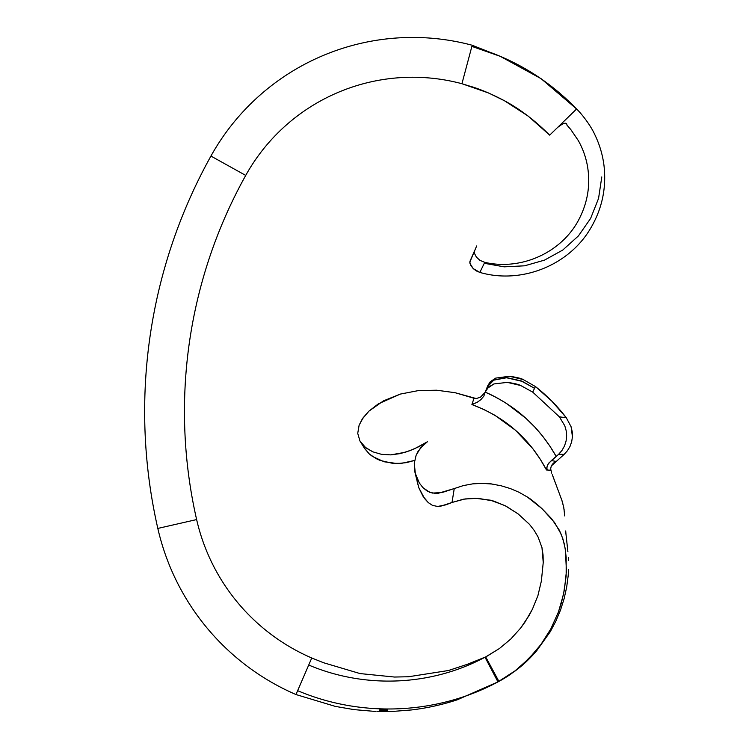 <?xml version="1.0" encoding="UTF-8"?>
<svg xmlns="http://www.w3.org/2000/svg" width="749" height="749" viewBox="0 0 749 749"><rect width="100%" height="100%" fill="white"/><g stroke="black" fill="none" stroke-linecap="round" stroke-linejoin="round"><path stroke-width="1.12" d="M308.719 665.028C365.212 688.958 431.368 686.009 485.006 657.229C431.368 686.009 365.212 688.958 308.719 665.028L297.643 690.672L311.753 657.996L323.615 662.753L360.054 673.576L394.498 677.04L408.523 676.75L448.445 670.514L467.31 664.326L484.987 657.191L497.954 681.899C436.985 714.593 361.795 717.907 297.643 690.672L295.977 694.538A238.819 238.819 0 0 1 157.824 528.429A525.405 525.405 0 0 1 210.937 156.064A230.861 230.861 0 0 1 472.188 45.249A230.861 230.861 0 0 0 210.937 156.064L245.719 175.416A485.605 485.605 0 0 0 196.631 519.572A199.019 199.019 0 0 0 311.753 657.996A199.019 199.019 0 0 1 196.631 519.572A485.605 485.605 0 0 1 245.719 175.416A191.061 191.061 0 0 1 461.927 83.71A191.061 191.061 0 0 0 245.719 175.416L210.937 156.064A525.405 525.405 0 0 0 157.824 528.429L196.631 519.572L157.824 528.429A238.819 238.819 0 0 0 295.977 694.538L297.643 690.672C361.795 717.907 436.985 714.593 497.954 681.899L493.722 673.838M378.348 711.41L378.938 711.484M381.344 711.513L378.919 711.484M388.132 711.522L383.507 711.541M389.368 711.494L390.819 711.456M391.109 711.456L391.755 711.419M485.015 657.248L485.698 656.91L498.918 681.431L504.892 677.976L499.723 681L515.162 670.776L522.287 664.906L535.273 651.639L541.003 644.393L550.861 628.842L558.473 611.896L563.548 594.172L566.16 575.859L566.178 557.265L565.074 548.043L562.92 538.943L559.437 530.358L551.629 518.729L541.939 508.59C534.552 502.083 529.655 498.207 527.24 496.952L519.001 492.252L510.312 488.554L501.203 485.792L491.821 484.023L482.319 483.358L472.731 483.863L463.359 485.586L454.25 488.563L452.087 502.008L454.25 488.563L463.359 485.586L472.731 483.863C482.993 483.227 489.359 483.283 491.821 484.023L501.203 485.792L510.312 488.554L519.001 492.252L527.24 496.952L541.939 508.59L554.532 522.446L561.366 534.561L564.156 543.474L565.439 550.346L566.422 571.197L564.437 589.641L561.329 603.114L558.473 611.896L550.861 628.842L541.003 644.393L529 658.511L515.162 670.776L497.954 681.899L499.723 680.991L498.9 681.403L485.698 656.91L485.006 657.229L497.954 681.899L457.227 699.819C442.341 704.706 427.127 708.077 411.566 709.94L393.759 711.353M383.806 711.541L382.299 711.541M377.533 711.447L378.067 711.4M383.919 710.352L382.074 710.23L381.344 711.372L380.267 711.344L380.464 710.164L382.889 709.79L380.52 709.762L379.518 710.267L379.481 711.391L385.473 711.073L382.439 710.876L385.473 710.37L383.301 710.089L380.267 711.344L380.314 710.286L382.121 709.799L386.503 709.865L386.4 711.204L383.151 711.447L387.289 711.101L387.289 709.64L379.687 710.099L379.481 711.391L382.449 711.447M499.723 680.991L500.997 680.279L499.723 680.991M486.784 656.339L499.452 648.503L510.781 639.037L520.658 628.065L528.934 615.753L532.408 609.246L537.932 595.586L541.368 581.055L543.231 562.518L543.072 555.018L541.976 547.641L538.072 536.986L534.159 530.376L529.421 524.281L518.074 513.861L504.976 505.603L490.473 500.192L475.053 498.254L463.397 499.209L452.227 502.41L465.035 498.937L478.386 498.366L493.703 501.072L505.959 506.109L518.074 513.861L529.421 524.281L534.159 530.376L538.072 536.986L541.976 547.641L543.231 562.518L541.368 581.055L537.932 595.586L532.408 609.246L525.021 622.035L520.658 628.065L510.781 639.037L499.452 648.503L485.708 656.901M504.892 677.976L509.9 674.746L504.892 677.976M514.741 671.301L519.432 667.649L536.499 651.003L550.281 631.707L555.842 621.202L560.477 610.182L564.072 598.872L566.647 587.328L568.201 575.56L566.647 587.328L564.072 598.872L560.477 610.182L555.842 621.202L550.281 631.707L536.499 651.003C530.386 657.95 524.693 663.502 519.432 667.649L509.9 674.746M568.397 557.668L568.547 560.505M567.901 551.723L565.954 533.934L567.901 551.723M565.71 530.947L565.954 533.934M568.566 569.596L568.201 575.56M552.706 463.921L551.236 466.196L550.655 468.827L551.704 473.134L550.655 468.827L551.236 466.196L552.706 463.921L556.058 461.384L551.339 460.598L558.707 454.222L562.031 450.355L564.521 445.917L566.085 441.03L566.647 435.927L566.197 430.769L564.793 425.778L559.381 416.847L532.708 392.111L520.705 385.51L507.326 382.383L493.919 383.937L488.423 387.196L485.183 392.167L483.826 396.155L480.774 399.741L477.179 402.297L471.907 404.544L473.995 398.243L476.214 398.552L480.455 397.213L485.118 392.326L480.455 397.213L476.214 398.552L455.074 392.701L436.63 390.21L418.288 390.613L400.387 394.068L378.348 403.842L368.939 411.135L362.179 419.168L359.108 425.245L357.732 433.353L359.941 440.983L362.788 444.906L366.42 448.192L372.88 451.853L381.456 454.315L390.706 454.877L400.284 453.594L409.9 450.683L419.103 446.573L427.417 441.751L420.526 447.883L416.107 455.336L414.272 463.313L415.002 472.638L419.3 482.955L422.885 487.59L427.202 491.101L432.332 493.076L442.088 492.533L454.25 488.563L438.539 493.198L435.291 493.385L429.645 492.299L422.885 487.59L419.3 482.955L415.433 474.314L414.272 463.313L416.107 455.336L417.989 451.507L423.691 444.606L427.417 441.751L414.572 448.754L405.134 452.312L390.706 454.877L381.456 454.315L372.88 451.853L365.446 447.434L359.941 440.983L357.732 433.353L359.108 425.245L363.153 417.736L368.939 411.135L383.535 400.827L400.387 394.068L418.288 390.613L436.63 390.21L455.074 392.701L473.995 398.243L471.907 404.544L483.667 409.375L494.911 415.292L515.481 430.244L532.839 448.707L540.123 459.025L546.508 469.998C529.964 438.811 505.098 416.996 471.907 404.544L477.179 402.297L480.774 399.741L483.826 396.155L485.155 392.148C490.754 394.349 497.926 398.15 506.699 403.571L526.06 418.438L534.786 427.042L542.725 436.264L549.878 446.104L556.245 456.544L558.707 454.222L564.1 454.409L551.376 465.878L564.1 454.409L567.424 450.739L569.998 446.451L571.674 441.751L572.433 436.77L571.094 426.771L566.31 417.736L559.381 416.847L532.708 392.111L535.423 386.55L551.835 401.164L566.31 417.736C557.312 406.033 547.013 395.631 535.423 386.55L523.214 379.546L509.442 376.27L495.716 378.105L490.305 381.709L487.861 385.51M552.285 474.707L561.834 500.163L563.772 507.504L564.755 515.958L564.381 511.717M364.145 447.724L369.323 453.997L372.609 456.525L384.087 461.768L397.176 463.537L406.426 462.639L414.656 460.42L401.773 463.303L392.654 463.35L380.024 460.392L376.185 458.65L369.323 453.997L364.66 448.576L359.941 440.983M417.146 481.626L418.878 487.908L422.951 496.175L428.241 502.579L432.491 505.388L437.641 506.455L440.712 506.193L452.227 502.41L445.721 504.873L437.641 506.455L432.491 505.388L428.241 502.579L424.599 498.553L418.878 487.908L415.002 472.638M552.94 476.317L562.405 501.783L564.109 509.582M547.332 468.986L546.321 469.632M553.605 463.032L556.058 461.384L551.844 465.054M487.224 387.055L493.675 380.015L506.474 377.562L521.866 381.082L534.552 388.338L521.856 381.288L506.539 377.768L493.741 380.146L487.29 386.896L485.183 392.167C515.977 405.733 539.664 427.192 556.245 456.544L548.933 462.919L547.397 465.419L546.489 468.94L548.062 464.165L551.339 460.598L556.058 461.384M550.824 470.222L546.508 469.998M484.697 394.049L484.453 394.826M564.1 454.409L567.424 450.739L569.998 446.451L571.674 441.751L572.433 436.77L572.227 431.733L571.094 426.771L566.31 417.736L559.381 416.847L564.793 425.778L566.197 430.769L566.647 435.927L566.085 441.03L564.521 445.917L562.031 450.355L558.707 454.222L564.1 454.409M534.468 388.516L532.708 392.111L520.705 385.51C518.308 384.303 513.851 383.263 507.326 382.383M493.919 383.937L487.15 388.544M489.275 382.926L495.782 378.086M509.442 376.27C516.548 377.281 521.135 378.376 523.214 379.546L535.423 386.55L534.561 388.319M461.927 83.71L471.889 46.391C512.269 57.785 547.182 78.654 576.599 108.98L541.068 78.654L500.266 56.334L471.889 46.391L461.927 83.71L488.629 93.007L504.377 100.703C519.9 109.017 535.001 120.495 549.682 135.148L528.195 116.114L504.377 100.703C490.623 93.494 478.77 88.551 468.799 85.873L461.927 83.71M476.664 245.962L469.792 262.244L470.849 265.521L473.228 268.601L479.847 272.411C521.332 284.517 569.418 265.352 590.998 227.64C602.168 208.447 606.512 187.793 604.012 165.679C602.683 154.977 599.668 144.763 594.996 135.026C590.811 125.589 581.945 114.157 576.599 108.98L549.682 135.148M601.784 176.951L598.554 198.438L590.615 218.436L578.425 235.907L562.771 250.044L544.486 260.137L524.609 265.811L504.171 266.841L484.229 263.283M479.847 272.411L484.743 262.337C522.175 271.007 562.705 251.692 579.267 218.755C587.899 201.79 590.615 184.123 587.403 165.754C585.755 156.822 582.722 148.433 578.331 140.606L570.719 129.437L566.974 125.158C566.778 121.937 563.613 122.742 557.462 127.583L576.599 108.98C581.945 114.157 590.811 125.589 594.996 135.026C599.668 144.763 602.683 154.977 604.012 165.679C606.512 187.793 602.168 208.447 590.998 227.64C569.418 265.352 521.332 284.517 479.847 272.411L484.743 262.337L479.959 260.362L476.383 257.104L474.548 253.518L474.641 250.587L469.932 261.373L469.998 263.508L473.228 268.601L476.233 270.885L479.847 272.411M557.462 127.583C563.613 122.742 566.778 121.937 566.974 125.158L570.719 129.437L578.331 140.606C582.722 148.433 585.755 156.822 587.403 165.754C590.615 184.123 587.899 201.79 579.267 218.755C562.705 251.692 522.175 271.007 484.743 262.337L479.959 260.362L476.383 257.104L474.548 253.518L474.641 250.587M499.536 681.094L497.945 681.88M383.853 711.55L385.08 711.541M385.435 711.55L384.153 711.541M379.471 711.494L380.998 711.522M379.481 710.623L379.481 709.977M382.449 711.381L382.439 710.876L385.473 711.073M385.473 710.913L382.439 710.876L382.542 710.136L383.741 710.352M383.881 711.4L387.289 711.101L387.289 709.64L382.889 709.537L386.503 709.631L386.503 711.11L384.874 711.381M386.849 711.307L386.344 710.979L386.849 711.307M382.439 711.044L381.344 711.035M380.267 711.016L379.481 710.998M295.977 694.538L335.421 706.419L354.062 709.621L373.526 711.288M374.781 711.288L373.245 711.278M381.044 711.522L379.294 711.494M376.045 711.4L375.483 711.381M381.344 711.531L381.99 711.541M388.431 711.513L389.077 711.503M392.055 711.419L393.497 711.372M487.374 386.69L487.927 385.332M500.266 56.334L472.188 45.249"/></g></svg>
